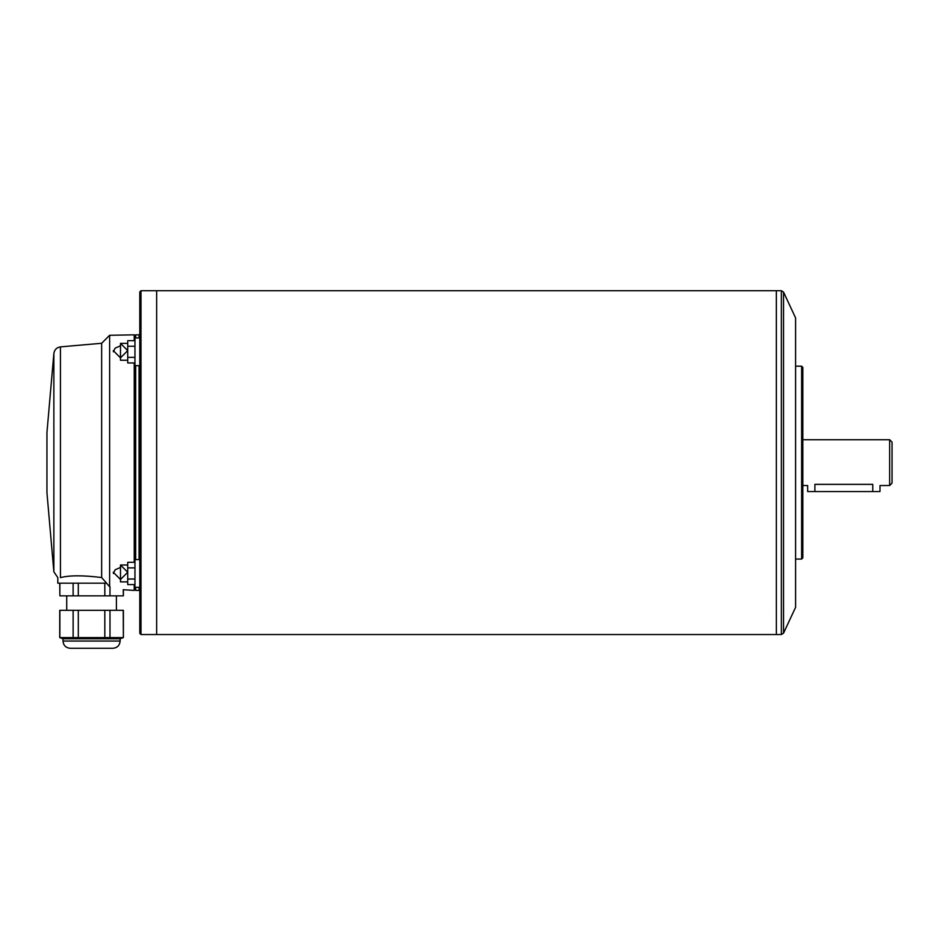 <?xml version="1.0" encoding="UTF-8"?>
<svg xmlns="http://www.w3.org/2000/svg" width="939" height="939" viewBox="0 0 939 939"><rect width="100%" height="100%" fill="white"/><g stroke="black" fill="none" stroke-linecap="round" stroke-linejoin="round"><path stroke-width="1.41" d="M109.64 335.282L109.64 586.746C130.239 591.183 130.239 591.183 109.64 586.746L101.647 577.544L106.577 583.189L57.795 583.189L57.795 577.626L53.863 571.804L46.95 492.764L46.95 432.492L53.863 353.463C54.474 349.684 56.657 347.489 60.436 346.878L101.647 343.275L109.64 335.282L134.23 334.836L134.23 340.669M101.647 343.275L101.647 577.544C83.066 575.231 69.333 575.255 60.436 577.638C56.927 577.72 56.927 577.72 60.436 577.638C56.927 577.72 56.927 577.72 60.436 577.638L60.436 346.878M123.244 589.68L123.385 595.854L123.385 589.727L134.23 590.42L134.23 584.586M134.23 562.308L134.23 362.947M134.23 590.42L134.958 587.309L139.782 587.309M134.958 587.309L134.958 365.67L139.782 365.67M134.958 365.67L134.958 335.563L134.23 334.836M134.958 589.692L135.674 590.42L135.674 587.309M135.674 559.585L135.674 365.67M135.674 337.946L135.674 334.836L134.958 335.563M139.782 589.692L139.054 590.42L139.054 587.309M139.054 559.585L139.054 365.67M139.054 337.946L139.054 334.836L135.674 334.836M139.054 590.42L135.674 590.42M139.782 633.332L139.782 291.923L140.979 290.714L140.979 634.541L139.782 633.332M134.958 346.245L127.727 346.245L127.727 340.669L134.958 340.669M127.727 346.245L127.727 357.372L134.958 357.372M127.727 357.372L127.727 362.947L134.958 362.947M134.958 567.884L127.727 567.884L127.727 562.308L134.958 562.308M127.727 567.884L127.727 579.011L134.958 579.011M127.727 579.011L127.727 584.586L134.958 584.586M127.727 565.008L120.485 565.008L120.485 581.887L127.727 581.887M127.727 343.369L120.485 343.369L120.485 360.247L127.727 360.247M113.255 572.238C113.255 574.856 113.255 574.856 113.255 572.238L120.485 579.48L127.727 572.25L120.485 565.008M113.255 350.599C113.255 353.217 113.255 353.217 113.255 350.599L120.485 357.841L127.727 350.611L120.485 343.369M783.549 633.144L783.549 292.111L795.603 317.957L795.603 607.298L783.549 633.144L781.365 634.541L140.979 634.541M156.66 634.541L156.66 290.714L140.979 290.714M781.365 634.541L781.365 290.714L776.342 290.714L776.342 634.541L776.318 290.714L156.66 290.714M801.636 559.069L802.833 557.872L802.833 367.384L801.636 366.187L801.636 559.069L795.603 559.069M889.644 439.722L892.05 442.128L892.05 483.127L889.644 485.533L889.644 439.722L802.833 439.722M889.644 485.533L879.996 485.533L879.996 491.567L807.657 491.567L807.657 485.533L802.833 485.533M872.765 491.567L872.765 484.36C882.085 485.639 882.085 485.639 872.765 484.36L814.899 484.36C805.568 485.639 805.568 485.639 814.899 484.36C805.568 485.639 805.568 485.639 814.899 484.36L814.899 491.567M73.125 583.189L73.125 595.854L104.816 595.854L104.816 583.189M78.301 583.189L78.301 595.854M59.873 583.189L59.873 595.854L59.732 583.189M109.98 586.805L109.98 595.854L104.816 595.854M59.873 595.854L73.125 595.854M109.98 595.854L123.244 595.854M116.389 595.854L116.389 610.315M73.125 610.315L59.732 610.315L59.732 637.593L73.125 637.593L73.125 610.315L78.301 610.315L78.301 637.593L73.125 637.593M59.732 637.593L62.983 638.778L120.133 638.778L123.385 637.593L123.385 610.315L78.301 610.315M59.873 610.315L59.873 637.593M123.244 610.315L123.385 637.593M91.553 638.649L78.301 637.593L123.244 637.593M120.133 638.778L120.133 641.055C119.699 645.445 117.293 647.851 112.891 648.286L70.214 648.286C65.824 647.851 63.418 645.445 62.983 641.055L120.133 641.055M106.025 648.286L77.092 648.286M109.98 610.315L109.98 637.593M104.816 610.315L104.816 637.593M53.863 571.804L53.863 353.463M139.782 335.563L139.054 334.836M134.958 559.585L139.782 559.585M134.958 337.946L139.782 337.946M120.485 567.426L115.133 569.797L113.361 573.447M120.485 345.775L115.133 348.158L113.361 351.808M783.549 292.111L781.365 290.714M801.636 366.187L795.603 366.187M66.716 595.854L66.716 610.315M62.983 638.778L62.983 641.055"/></g></svg>
